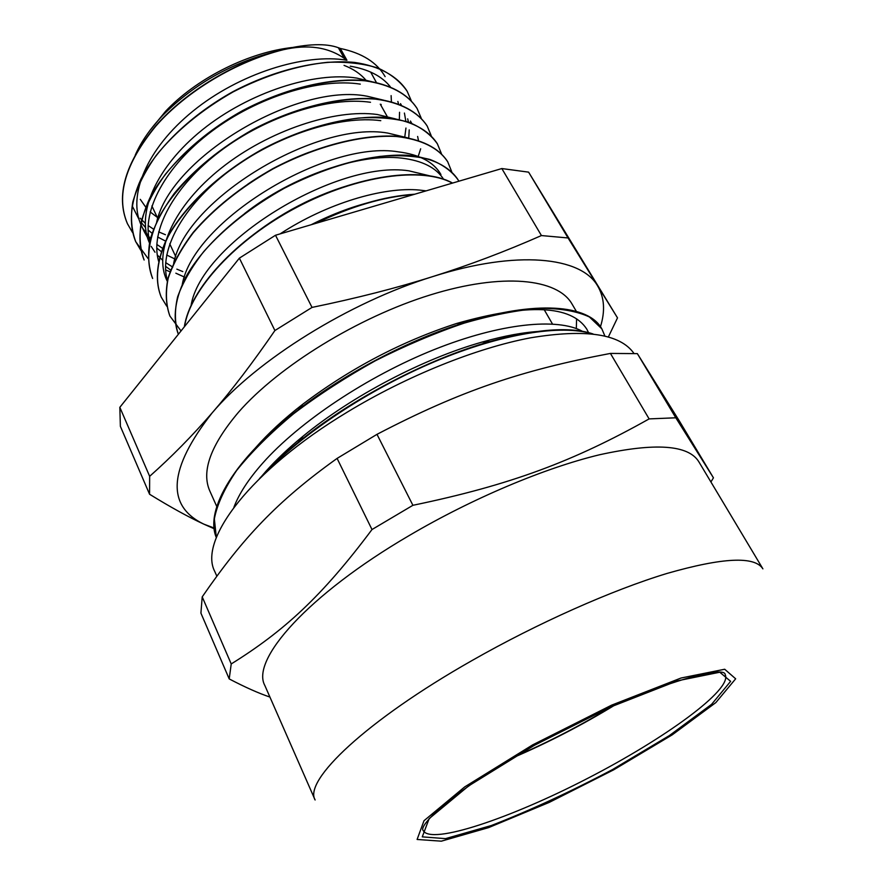 <?xml version="1.0" encoding="UTF-8"?>
<svg xmlns="http://www.w3.org/2000/svg" width="894" height="894" viewBox="0 0 894 894"><rect width="100%" height="100%" fill="white"/><g stroke="black" fill="none" stroke-linecap="round" stroke-linejoin="round"><path stroke-width="1.34" d="M263.361 474.859C302.049 433.646 369.378 389.069 435.747 361.21C502.227 333.35 561.544 324.276 591.962 333.831M216.337 537.585L214.348 518.878C217.13 504.339 224.606 488.158 236.742 470.333C251.616 451.839 270.558 432.987 293.59 413.777C318.61 394.846 345.855 377.179 375.312 360.785C405.317 345.598 434.909 333.06 464.098 323.147C492.259 315.001 517.637 310.05 540.233 308.307C560.739 308.329 577.133 311.224 589.437 316.99L601.841 328.836L604.892 336.01M259.461 478.614C270.256 466.679 283.141 454.599 298.093 442.374C350.582 399.26 427.131 359.287 489.934 341.564C535.897 328.925 570.271 326.388 593.046 333.954M216.326 537.607C204.525 509.826 234.217 458.801 298.44 409.553C345.565 373.077 408.424 340.212 463.438 323.002C535.919 299.881 588.721 304.854 601.673 328.567L601.785 328.757M582.385 331.294C557.487 317.571 500.405 323.069 433.948 349.688C367.579 376.285 299.244 421.778 262.501 463.371C248.443 479.296 238.91 493.946 233.893 507.323M283.331 49.718C307.726 44.141 328.064 47.047 344.346 58.412L346.928 60.244L340.312 48.455L338.345 47.706C326.031 43.18 307.648 43.772 283.197 49.472L283.331 49.718C236.251 61.44 186.343 91.277 155.757 126.199C125.182 163.479 115.739 195.976 127.429 223.69L132.457 232.373M411.206 100.564L407.161 91.266C400.467 81.544 390.689 73.789 377.816 68C363.322 63.519 346.537 61.63 327.472 62.312C296.909 65.486 265.473 75.331 233.166 91.87C201.608 109.873 175.973 131.038 156.249 155.355C144.984 171.313 137.162 186.891 132.781 202.078C130.379 216.706 131.373 229.926 135.743 241.738L148.102 258.556M165.591 269.921L170.195 271.865M418.291 156.159L420.661 148.806M421.163 118.019L417.14 108.587C407.474 93.758 390.097 84.483 365.02 80.795C330.478 77.789 285.186 88.551 242.922 110.767C211.152 128.892 185.304 150.069 165.356 174.308C153.958 190.221 145.99 205.709 141.464 220.773C138.983 235.267 139.877 248.342 144.124 259.998M431.21 135.687L427.22 126.121C417.934 111.862 400.154 102.262 375.357 99.111C340.759 96.507 295.355 107.504 252.801 129.909C210.816 153.299 176.252 185.695 159.121 217.03C147.923 240.676 145.767 261.16 152.639 278.47L152.617 278.414M441.412 153.623L437.401 143.878C430.986 134.681 421.409 127.451 408.67 122.199C394.265 118.265 377.48 116.89 358.326 118.075C327.55 121.986 295.713 132.39 262.814 149.309C220.505 172.833 185.695 205.218 168.206 236.362C156.763 259.483 154.561 280.493 161.244 297.154L166.709 306.139M451.716 171.704L447.738 161.825C438.507 147.789 421.387 139.341 396.355 136.48C361.791 134.558 316.007 146.247 272.949 168.944C240.542 187.394 214.012 208.626 193.361 232.641C181.504 248.353 173.112 263.551 168.195 278.246C165.368 292.327 165.938 304.932 169.927 316.085L181.035 330.948M458.846 181.214L458.175 179.996C451.973 171.212 442.586 164.384 430.048 159.501C415.822 155.936 399.16 154.897 380.039 156.405C349.353 160.697 317.392 171.346 284.169 188.332C251.627 206.693 224.819 227.78 203.731 251.594C191.618 267.172 182.912 282.247 177.638 296.819C174.453 310.754 174.688 323.248 178.353 334.3C172.251 318.052 174.956 297.501 187.103 274.726C205.341 244.017 241.011 211.867 283.756 188.209C327.025 165.491 372.72 153.701 407.161 155.254C431.802 157.612 449.224 166.329 458.041 179.75L458.074 179.806M452.364 183.125C422.471 166.697 357.924 175.034 297.11 207.151C236.239 239.145 190.198 289.365 184.555 326.545M413.598 194.557C383.694 196.714 351.13 206.313 315.906 223.344M283.197 49.461C236.117 61.194 186.209 91.032 155.634 125.942C125.071 163.233 115.628 195.73 127.317 223.444L127.317 223.444M407.094 91.143L407.027 91.032C397.495 76.225 379.537 66.122 354.706 62.435C320.164 59.127 275.028 69.52 233.043 91.624C191.54 114.711 157.724 147.164 141.096 178.845C130.267 202.402 128.58 224.059 135.631 241.492L140.827 250.331M417.118 108.543L417.006 108.353C407.34 93.512 389.963 84.248 364.886 80.549C330.344 77.543 285.052 88.305 242.788 110.51C201.038 133.776 166.876 166.161 149.991 197.697C139.028 221.488 137.039 242.173 144.012 259.752L144.046 259.852M427.22 126.121L427.086 125.886C417.8 111.627 400.009 102.017 375.223 98.865C340.625 96.261 295.221 107.246 252.667 129.652C220.717 147.879 194.635 169.078 174.431 193.249C162.92 209.095 154.818 224.495 150.147 239.447C147.544 253.795 148.337 266.725 152.528 278.224M437.334 143.755L437.267 143.643C428.159 129.596 410.447 120.321 385.649 117.427C351.085 115.17 305.457 126.479 262.68 149.052C220.371 172.576 185.561 204.95 168.083 236.105C156.64 259.226 154.45 280.235 161.132 296.909L161.166 296.987M447.704 161.769L447.603 161.579C438.373 147.544 421.242 139.095 396.21 136.223C361.657 134.301 315.861 145.979 272.815 168.675C240.408 187.125 213.889 208.358 193.227 232.373C181.37 248.085 172.989 263.294 168.072 277.989C165.245 292.07 165.826 304.686 169.815 315.828L169.86 315.928M452.576 183.069C422.806 166.385 357.98 174.632 296.897 206.916C235.759 239.067 189.662 289.589 184.354 326.802M414.771 194.21C384.062 196.188 350.549 206.067 314.207 223.846M346.928 60.244C304.541 52.947 239.044 73.632 192.959 111.124C146.717 148.56 127.171 195.887 141.353 225.467L144.135 231.468M142.872 228.473L150.494 238.799M156.796 244.42L162.63 248.376M404.792 136.849L405.943 128.054M405.865 121.316L404.412 113.046M371.725 81.689L356.985 78.136M356.929 78.124C314.587 71.229 248.789 92.35 202.301 129.853C155.712 167.346 135.732 214.381 149.745 243.526M151.187 246.375L155.008 252.231M157.277 254.991L162.563 260.176M165.647 262.613L172.777 267.105M176.856 269.15L182.789 271.586M383.593 100.184L367.11 96.217M367.065 96.217C297.657 82.315 171.134 156.796 156.718 221.88M395.506 118.913L377.346 114.51C335.026 108.587 268.636 130.423 221.377 168.038C173.961 205.609 153.232 252.019 166.82 280.303L167.39 281.532M407.485 137.821L387.761 133.072M387.717 133.072C316.945 120.411 185.74 199.183 173.66 263.384M440.932 174.52C433.78 162.071 419.565 154.517 398.277 151.846M398.232 151.835C326.634 139.844 192.903 221.03 182.242 284.672M431.668 176.308L408.893 170.832C336.513 159.59 200.323 243.034 190.992 306.027M426.125 190.858L419.711 190.098M419.666 190.087C383.202 186.511 326.433 203.575 280.101 233.893M311.19 224.729C333.663 213.364 355.644 205.296 377.123 200.513M245.068 241.302C278.85 213.442 316.096 194.009 356.773 183.002M244.531 213.61C292.338 175.872 360.081 152.986 401.786 158.137C422.348 160.629 436.317 167.714 443.67 179.381M247.761 184.198C267.161 170.91 287.656 160.249 309.235 152.215M167.547 280.85C158.272 251.594 182.018 206.548 229.188 170.944C276.291 135.352 339.876 115.114 380.777 120.679M158.607 261.249C149.767 231.412 173.525 186.31 220.27 151.108C266.915 115.874 329.752 96.34 370.485 102.285M417.632 136.458L418.448 140.447M184.533 277.106L175.85 273.195M170.81 270.2L165.502 266.256M158.976 259.718L157.88 258.355M149.756 241.849C141.397 211.453 165.122 166.329 211.442 131.519C257.64 96.675 319.773 77.756 360.293 84.125M407.698 118.846L408.446 122.12M409.217 129.887L408.737 138.056M174.967 259.003L166.664 255.002M161.389 251.683L156.729 248.04M149.957 240.933L149.332 240.106M147.365 237.279L144.146 231.457M350.247 66.19C368.496 69.319 381.827 76.158 390.253 86.696M397.864 101.458L398.5 103.995M399.562 112.275L399.339 119.662M165.546 241.078L157.612 236.988M152.125 233.312L148.091 230.004M145.431 227.456L140.906 222.137M139.017 219.399L132.725 206.905M260.422 477.687L266.11 471.082C276.436 459.55 288.784 447.894 303.178 436.116C352.214 395.796 423.32 358.65 481.933 342.123C504.227 335.786 524.007 332.177 541.261 331.272M251.013 453.102L255.326 448.028C268.088 433.456 283.923 418.839 302.82 404.189C350.414 368.261 401.663 341.363 456.566 323.494C527.851 303.234 571.266 305.122 586.799 329.16L588.531 332.613M340.312 48.455C362.014 53.003 376.955 62.401 385.124 76.638M388.868 85.042L389.27 86.305M391.114 95.624L391.416 101.838M165.435 234.72L158.674 231.881M153.6 229.188L148.125 225.545M145.186 223.187L140.123 218.203M135.285 155.02C141.163 141.721 150.315 128.524 162.742 115.404C195.395 82.628 234.977 60.881 281.509 50.165M365.68 79.901C360.371 73.721 353.164 68.872 344.056 65.374M157.21 217.264L150.158 211.934M146.65 208.425L140.291 199.362M370.675 72.079L376.419 82.561M381.045 105.537L381.157 104.419M291.925 47.516L288.159 48.019C244.934 53.998 195.484 79.521 165.58 111.292L149.823 130.591M239.38 258.142L274.905 330.534C252.823 362.673 231.904 390.142 212.124 412.916C192.266 435.847 171.436 456.99 149.656 476.323L149.566 494.248L120.377 426.337L119.83 407.318L239.38 258.142L275.508 235.245L501.825 168.553L528.6 172.14L617.508 317.873L568.048 237.96L528.6 172.14M501.825 168.553L541.429 235.558C505.445 251.415 469.316 265.071 433.02 276.503C396.847 287.946 356.516 298.25 312.028 307.413L275.508 235.245M149.566 494.248C170.553 507.177 188.623 517.134 203.798 524.13L214.18 528.745M149.656 476.323L119.83 407.318M214.102 528.019L203.798 524.13C165.703 505.781 168.474 468.702 212.124 412.916C256.589 360.193 349.42 302.194 433.02 276.503C517.224 249.717 581.1 256.835 597.617 285.912C604.4 297.389 605.35 310.978 600.466 326.701M568.048 237.96L541.429 235.558M608.378 336.926L617.508 317.873M312.028 307.413L274.905 330.534M216.795 506.563L209.811 490.974C201.128 471.361 210.705 445.1 238.553 412.168C278.637 366.261 358.092 317.236 430.36 294.908C502.741 272.469 557.543 278.537 572.026 304.016L576.339 311.369M576.596 318.8L576.317 328.545M614.48 705.299C581.67 725.291 547.609 742.869 512.307 758.023M713.446 477.832L675.808 417.789L637.355 353.633L679.284 420.884L713.446 477.832L710.909 481.978M371.993 529.539C321.672 596.823 283.879 631.153 231.222 663.951L202.212 596.868C242.52 538.367 276.749 501.556 337.094 458.41L371.993 529.539L412.905 505.3L376.989 434.339C460.902 390.566 521.861 370.183 610.423 353.421L649.122 418.906C573.669 461.226 511.022 484.939 412.905 505.3M202.212 596.868L200.915 613.116L229.21 678.926C245.101 687.229 258.679 693.275 269.921 697.063M337.094 458.41L376.989 434.339M231.222 663.951L229.21 678.926M610.423 353.421L637.355 353.633M675.808 417.789L649.122 418.906M264.87 685.553C250.521 660.007 307.67 594.901 409.228 535.528C472.233 498.427 544.658 467.964 599.449 454.789C655.157 442.552 688.246 444.821 698.739 461.617L762.895 568.852C754.748 555.945 722.81 557.465 667.047 573.434C612.044 590.107 537.652 623.118 471.864 660.632C365.814 720.787 303.345 780.674 315.113 799.974L264.87 685.553M216.806 576.116L214.828 571.624C198.11 540.3 250.231 470.557 347.408 412.045C406.904 375.916 476.334 348.068 530.488 337.831C585.715 328.69 620.19 333.864 633.913 353.365M612.647 706.104C580.944 725.347 548.078 742.311 514.028 757.006M344.346 58.412L338.345 47.706M725.224 674.668C732.611 689.576 664.521 738.824 587.526 778.417C510.642 818.245 431.064 845.221 423.186 830.571C417.476 824.559 462.567 784.429 534.478 745.294C625.699 693.006 724.911 662.51 725.224 674.668M534.266 745.361L468.624 785.927L429.154 818.636L422.259 836.862L445.503 838.639L491.275 825.553C529.829 810.567 570.26 791.905 612.546 769.544L669.394 735.561L711.624 704.304L730.633 681.34L719.793 672.221L677.473 680.815L610.423 707.053L534.266 745.361M532.679 744.87L611.63 705.154L681.06 678.021L724.699 669.248L735.661 678.803L715.837 702.595L672.187 734.868L613.608 769.868L549.296 802.365L488.638 827.598L441.323 841.176L417.107 839.455L424.002 820.726L464.701 786.91L532.679 744.87M298.093 442.374L303.178 436.116M489.946 341.564L481.933 342.123M298.44 409.553L302.82 404.189M463.438 323.002L456.566 323.494M401.328 105.067L400.512 103.626M411.721 123.294L410.435 121.048M387.124 116.343L380.274 104.185M175.76 256.667L169.726 243.838M157.78 218.471L151.891 205.955M552.481 324.008L544.189 309.67M165.58 111.292L162.742 115.404M288.159 48.019L289.377 48.041"/></g></svg>
